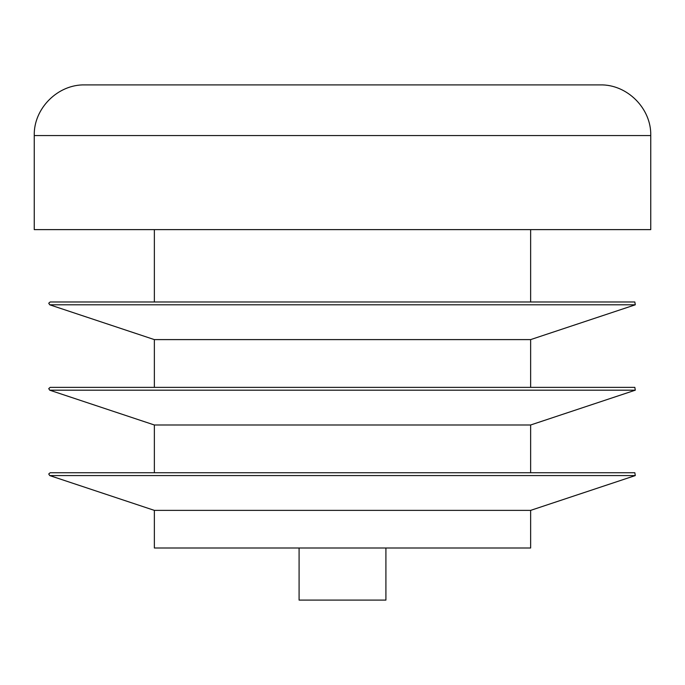 <?xml version="1.0" encoding="UTF-8"?>
<svg xmlns="http://www.w3.org/2000/svg" width="685" height="685" viewBox="0 0 685 685"><rect width="100%" height="100%" fill="white"/><g stroke="black" fill="none" stroke-linecap="round" stroke-linejoin="round"><path stroke-width="1.03" d="M530.635 472.744L154.365 472.744L154.365 424.991L530.635 424.991L530.635 472.744L634.832 472.744L50.168 472.744L48.738 473.986L49.714 475.57L154.365 510.376L530.635 510.376L635.286 475.57L49.714 475.57M530.635 387.359L154.365 387.359L154.365 339.606L530.635 339.606L530.635 387.359L634.832 387.359L50.168 387.359L48.738 388.6L49.714 390.185L154.365 424.991M530.635 229.621L530.635 301.982L50.168 301.982L634.832 301.982L635.286 304.799L49.714 304.799L48.738 303.215L50.168 301.982M650.75 135.553L650.75 229.621L34.25 229.621L34.25 135.553C33.548 108.495 57.831 84.204 84.897 84.897L600.103 84.897C627.169 84.204 651.452 108.495 650.75 135.553L34.25 135.553M154.365 339.606L49.714 304.799M530.635 301.982L634.832 301.982M634.832 387.359L635.286 390.185L49.714 390.185M634.832 472.744L635.286 475.57M530.635 510.376L530.635 548L154.365 548L154.365 510.376M385.912 548L385.912 600.103L299.088 600.103L299.088 548M154.365 229.621L154.365 301.982M530.635 339.606L635.286 304.799M530.635 424.991L635.286 390.185"/></g></svg>
